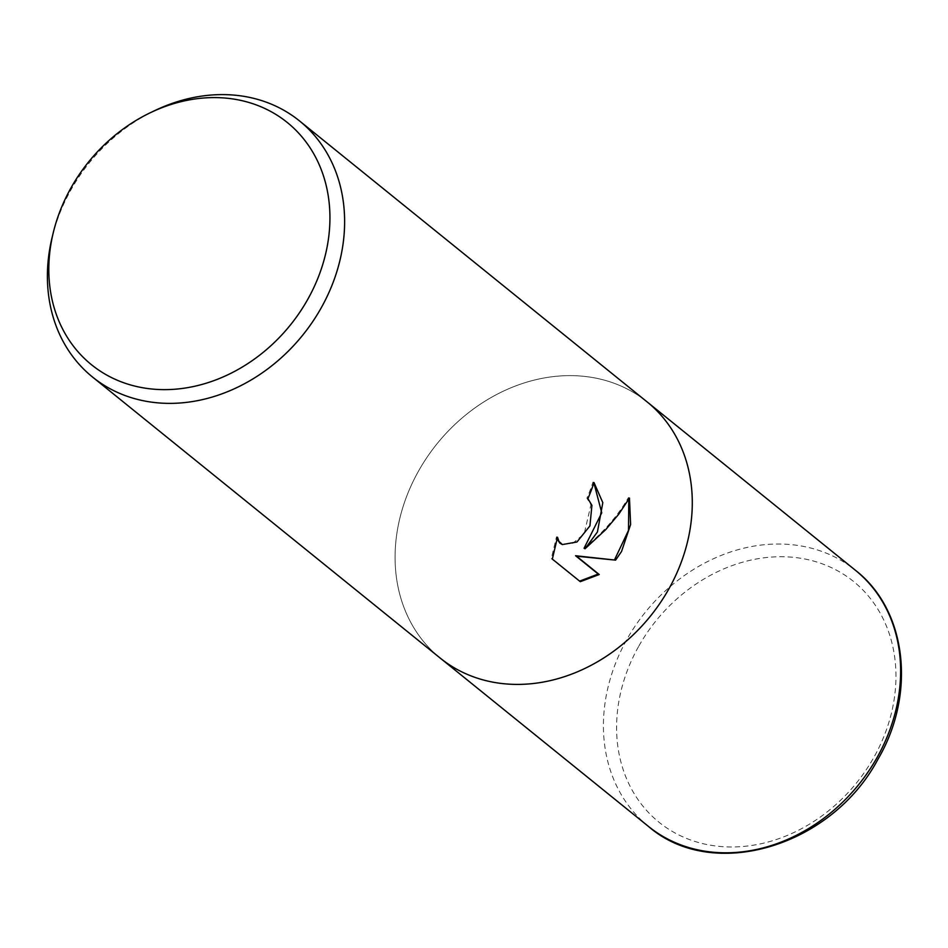 <?xml version="1.0" encoding="UTF-8"?>
<svg xmlns="http://www.w3.org/2000/svg" width="948" height="948" viewBox="0 0 948 948"><rect width="100%" height="100%" fill="white"/><g stroke="black" fill="none" stroke-linecap="round" stroke-linejoin="round"><path stroke-width="0.71" stroke-dasharray="4.74 3.56" d="M52.116 237.427A164.656 137.14 128.9 0 1 71.147 189.529A164.656 137.14 128.9 0 1 154.548 110.703M668.553 589.466A164.656 137.14 128.9 0 1 440.18 658.066A164.656 137.14 128.9 0 1 418.815 470.564A164.656 137.14 128.9 0 1 647.188 401.964L647.614 402.308M593.898 482.852L592.986 482.07A163.352 136.062 128.9 0 1 586.907 498.174L590.936 504.846L584.217 533.7L572.817 543.275L561.927 544.306M586.907 498.174L587.902 498.648M628.797 499.217L628.441 497.57C617.776 515.985 602.987 532.883 584.063 548.276M628.441 497.57L629.472 498.056M556.962 538.737L556.512 536.769L551.298 558.597L580.283 581.681M551.298 558.597L552.329 559.083M556.512 536.769L557.507 537.243M592.986 482.07L593.993 482.556M440.595 658.398L440.18 658.066A164.656 137.14 128.9 0 1 418.815 470.564A164.656 137.14 128.9 0 1 647.188 401.964M648.515 826.466A164.656 137.14 128.9 0 1 627.149 638.964A164.656 137.14 128.9 0 1 855.523 570.364M638.893 645.967A154.773 128.916 128.9 0 1 832.036 567.935A154.773 128.916 128.9 0 1 873.653 757.736A154.773 128.916 128.9 0 1 680.51 835.769A154.773 128.916 128.9 0 1 638.893 645.967"/><path stroke-width="1.42" d="M597.43 531.97L585.058 548.75L605.642 529.707L618.748 514.207L629.472 498.056L630.61 524.528L621.544 551.463L615.596 560.126L576.574 556.203L599.231 574.524L580.283 581.681L552.329 559.083L557.507 537.243L558.941 541.403L562.413 544.555L576.941 542.007L589.929 525.903L591.919 505.32L587.902 498.648A164.656 137.14 -51.1 0 0 593.993 482.556L602.809 502.653L597.43 531.97M150.151 112.812L154.548 110.703A164.656 137.14 128.9 0 1 299.521 120.929A164.656 137.14 128.9 0 1 320.886 308.432A164.656 137.14 128.9 0 1 92.513 377.031A164.656 137.14 128.9 0 1 52.116 237.427L53.266 232.687A155.733 129.722 128.9 0 1 71.266 187.384A155.733 129.722 128.9 0 1 150.151 112.812A155.733 129.722 128.9 0 1 302.116 137.057A155.733 129.722 128.9 0 1 307.484 299.841A155.733 129.722 128.9 0 1 132.957 385.611A155.733 129.722 128.9 0 1 53.266 232.687M668.553 589.466A164.656 137.14 128.9 0 0 647.188 401.964A164.656 137.14 128.9 0 1 668.553 589.466A164.656 137.14 128.9 0 1 440.18 658.066L92.513 377.031M593.898 482.852L601.743 512.821L584.063 548.276L585.058 548.75M579.607 581.136L598.224 574.038L575.566 555.729L615.596 560.126M614.612 559.652L628.5 530.382L628.797 499.217M575.566 555.729L576.574 556.203M598.224 574.038L599.231 574.524M561.927 544.306L559.806 543.074L556.962 538.737M647.614 402.308L855.523 570.364A164.656 137.14 128.9 0 1 876.888 757.867A164.656 137.14 128.9 0 1 648.515 826.466L440.595 658.398M562.413 544.555L561.406 544.081M647.188 401.964L299.521 120.929M855.523 570.364C906.952 610.216 916.289 693.995 878.002 759.158C831.882 846.422 712.872 882.434 648.515 826.466"/></g></svg>
